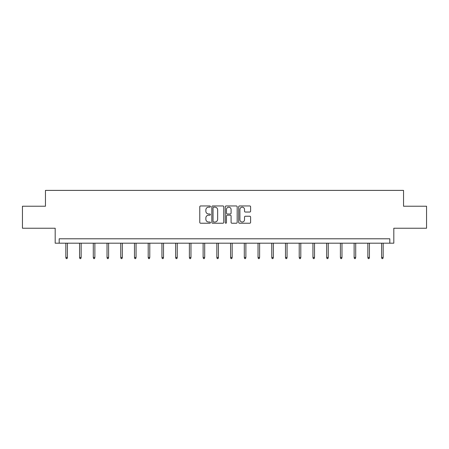 <?xml version="1.0" encoding="UTF-8"?>
<svg xmlns="http://www.w3.org/2000/svg" width="449" height="449" viewBox="0 0 449 449"><rect width="100%" height="100%" fill="white"/><g stroke="black" fill="none" stroke-linecap="round" stroke-linejoin="round"><path stroke-width="0.67" d="M210.418 206.557A0.606 0.606 0 0 0 209.818 205.951L200.636 205.951A0.864 0.864 0 0 0 199.771 206.815L199.771 222.367A0.864 0.864 0 0 0 200.636 223.232L209.818 223.232A0.606 0.606 0 0 0 210.418 222.625A0.606 0.606 0 0 0 209.818 222.019L208.628 222.019A2.761 2.761 0 0 1 205.867 219.258L205.867 217.961A2.761 2.761 0 0 1 208.628 215.194L209.818 215.194A0.606 0.606 0 0 0 210.418 214.588A0.606 0.606 0 0 0 209.818 213.988L208.628 213.988A2.761 2.761 0 0 1 205.867 211.221L205.867 209.924A2.761 2.761 0 0 1 208.628 207.163L209.818 207.163A0.606 0.606 0 0 0 210.418 206.557M22.45 206.231L22.45 228.232L55.188 228.232L55.188 243.19L393.812 243.19L393.812 228.232L426.55 228.232L426.55 206.231L403.539 206.231L403.539 190.393L45.461 190.393L45.461 206.231L22.45 206.231M249.745 212.04A0.864 0.864 0 0 0 250.609 211.182L250.609 206.815A0.864 0.864 0 0 0 249.745 205.951L239.553 205.951A0.864 0.864 0 0 0 238.688 206.815L238.688 222.367A0.864 0.864 0 0 0 239.553 223.232L249.745 223.232A0.864 0.864 0 0 0 250.609 222.367L250.609 217.097A0.864 0.864 0 0 0 249.745 216.233L245.384 216.233A0.864 0.864 0 0 0 244.52 217.097L244.52 219.707A2.312 2.312 0 0 1 242.207 222.019A2.312 2.312 0 0 1 239.895 219.707L239.895 209.475A2.312 2.312 0 0 1 242.207 207.163A2.312 2.312 0 0 1 244.52 209.475L244.52 211.182A0.864 0.864 0 0 0 245.384 212.04L249.745 212.04M389.811 243.19L389.811 238.789L59.189 238.789L59.189 243.19M223.742 206.815A0.864 0.864 0 0 0 222.878 205.951L212.686 205.951A0.864 0.864 0 0 0 211.821 206.815L211.821 222.367A0.864 0.864 0 0 0 212.686 223.232L222.878 223.232A0.864 0.864 0 0 0 223.742 222.367L223.742 206.815M226.122 205.951L236.314 205.951A0.864 0.864 0 0 1 237.179 206.815L237.179 222.367A0.864 0.864 0 0 1 236.314 223.232L231.948 223.232A0.864 0.864 0 0 1 231.089 222.367L231.089 216.059A0.864 0.864 0 0 0 230.225 215.194L227.329 215.194A0.864 0.864 0 0 0 226.464 216.059L226.464 222.625A0.606 0.606 0 0 1 225.858 223.232A0.606 0.606 0 0 1 225.258 222.625L225.258 206.815A0.864 0.864 0 0 1 226.122 205.951M213.64 207.163A0.606 0.606 0 0 0 213.034 207.769L213.034 221.413A0.606 0.606 0 0 0 213.64 222.019L214.891 222.019A2.761 2.761 0 0 0 217.653 219.258L217.653 209.924A2.761 2.761 0 0 0 214.891 207.163L213.64 207.163M231.089 209.515A2.312 2.312 0 0 0 228.777 207.208A2.312 2.312 0 0 0 226.464 209.515L226.464 213.123A0.864 0.864 0 0 0 227.329 213.988L230.225 213.988A0.864 0.864 0 0 0 231.089 213.123L231.089 209.515M67.417 257.468L67.064 258.607L66.188 258.607L65.835 257.468L67.417 257.468L67.417 243.19M65.835 257.468L65.835 243.19M81.146 257.468L80.792 258.607L79.916 258.607L79.563 257.468L81.146 257.468L81.146 243.19M79.563 257.468L79.563 243.19M94.874 257.468L94.52 258.607L93.645 258.607L93.291 257.468L94.874 257.468L94.874 243.19M93.291 257.468L93.291 243.19M108.602 257.468L108.248 258.607L107.373 258.607L107.019 257.468L108.602 257.468L108.602 243.19M107.019 257.468L107.019 243.19M122.33 257.468L121.976 258.607L121.101 258.607L120.747 257.468L122.33 257.468L122.33 243.19M120.747 257.468L120.747 243.19M136.058 257.468L135.705 258.607L134.829 258.607L134.476 257.468L136.058 257.468L136.058 243.19M134.476 257.468L134.476 243.19M149.786 257.468L149.433 258.607L148.557 258.607L148.204 257.468L149.786 257.468L149.786 243.19M148.204 257.468L148.204 243.19M163.515 257.468L163.161 258.607L162.285 258.607L161.932 257.468L163.515 257.468L163.515 243.19M161.932 257.468L161.932 243.19M177.243 257.468L176.889 258.607L176.014 258.607L175.66 257.468L177.243 257.468L177.243 243.19M175.66 257.468L175.66 243.19M190.971 257.468L190.617 258.607L189.742 258.607L189.388 257.468L190.971 257.468L190.971 243.19M189.388 257.468L189.388 243.19M204.699 257.468L204.346 258.607L203.47 258.607L203.116 257.468L204.699 257.468L204.699 243.19M203.116 257.468L203.116 243.19M218.427 257.468L218.074 258.607L217.198 258.607L216.845 257.468L218.427 257.468L218.427 243.19M216.845 257.468L216.845 243.19M232.155 257.468L231.802 258.607L230.926 258.607L230.573 257.468L232.155 257.468L232.155 243.19M230.573 257.468L230.573 243.19M245.884 257.468L245.53 258.607L244.654 258.607L244.301 257.468L245.884 257.468L245.884 243.19M244.301 257.468L244.301 243.19M259.612 257.468L259.258 258.607L258.383 258.607L258.029 257.468L259.612 257.468L259.612 243.19M258.029 257.468L258.029 243.19M273.34 257.468L272.986 258.607L272.111 258.607L271.757 257.468L273.34 257.468L273.34 243.19M271.757 257.468L271.757 243.19M287.068 257.468L286.715 258.607L285.839 258.607L285.485 257.468L287.068 257.468L287.068 243.19M285.485 257.468L285.485 243.19M300.796 257.468L300.443 258.607L299.567 258.607L299.214 257.468L300.796 257.468L300.796 243.19M299.214 257.468L299.214 243.19M314.524 257.468L314.171 258.607L313.295 258.607L312.942 257.468L314.524 257.468L314.524 243.19M312.942 257.468L312.942 243.19M328.253 257.468L327.899 258.607L327.024 258.607L326.67 257.468L328.253 257.468L328.253 243.19M326.67 257.468L326.67 243.19M341.981 257.468L341.627 258.607L340.752 258.607L340.398 257.468L341.981 257.468L341.981 243.19M340.398 257.468L340.398 243.19M355.709 257.468L355.355 258.607L354.48 258.607L354.126 257.468L355.709 257.468L355.709 243.19M354.126 257.468L354.126 243.19M369.437 257.468L369.084 258.607L368.208 258.607L367.854 257.468L369.437 257.468L369.437 243.19M367.854 257.468L367.854 243.19M383.165 257.468L382.812 258.607L381.936 258.607L381.583 257.468L383.165 257.468L383.165 243.19M381.583 257.468L381.583 243.19"/></g></svg>
